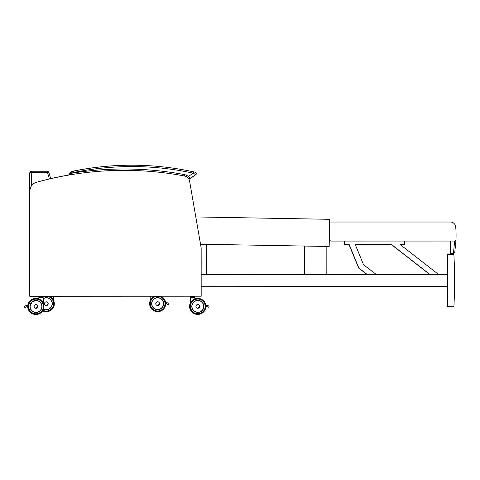 <?xml version="1.0" encoding="UTF-8"?>
<svg xmlns="http://www.w3.org/2000/svg" width="480" height="480" viewBox="0 0 480 480"><rect width="100%" height="100%" fill="white"/><g stroke="black" fill="none" stroke-linecap="round" stroke-linejoin="round"><path stroke-width="0.72" d="M29.988 296.274L29.946 190.842A8.832 8.832 -87.3 0 1 36.408 182.328A326.85 326.85 -87.3 0 1 184.68 176.022A6.114 6.114 -87.3 0 1 189.57 180.99L201.072 247.38A6.114 6.114 -87.3 0 1 201.162 248.424L201.18 296.202L29.982 296.274L29.934 190.842A8.832 8.832 -87.3 0 1 36.396 182.328A326.85 326.85 -87.3 0 1 69.654 174.912A0.678 0.678 -87.3 0 1 69.234 173.832L69.222 173.832A7.2 7.2 -87.3 0 1 72.546 171.39L72.546 171.39A5.436 5.436 -87.3 0 1 73.284 171.186A290.16 290.16 -87.3 0 1 145.59 165.534L145.59 165.534A290.16 290.16 92.7 0 0 73.29 171.186A5.436 5.436 92.7 0 0 72.558 171.39L73.014 172.668A4.08 4.08 -87.3 0 1 73.566 172.518L73.284 171.186C97.146 166.278 121.248 164.394 145.59 165.534A290.16 290.16 92.7 0 1 193.5 171.828C177.708 168.402 161.742 166.302 145.596 165.534M29.712 190.386A8.832 8.832 -87.3 0 0 29.7 190.83L29.706 190.83A8.832 8.832 -87.3 0 1 29.712 190.668M69.54 174.882A326.85 326.85 -87.3 0 0 50.694 178.632A326.85 326.85 -87.3 0 1 69.42 174.9A0.678 0.678 -87.3 0 1 68.988 173.826A7.2 7.2 -87.3 0 1 72.312 171.378L72.312 171.378A5.436 5.436 -87.3 0 1 73.044 171.174A290.16 290.16 -87.3 0 1 145.35 165.522A290.16 290.16 -87.3 0 1 145.356 165.522A290.16 290.16 92.7 0 0 73.056 171.174A5.436 5.436 92.7 0 0 72.324 171.378L72.354 171.462M29.7 190.83L29.754 296.268L29.706 190.83M31.062 173.274L31.284 173.28A0.678 0.678 -87.3 0 1 31.962 172.602L31.74 171.234L46.818 171.228A2.04 2.04 -87.3 0 1 46.92 171.228L47.142 171.24A2.04 2.04 92.7 0 0 47.046 171.234L31.962 171.24A2.04 2.04 92.7 0 0 29.928 173.28L29.976 294.24A2.04 2.04 92.7 0 0 29.976 294.3A2.04 2.04 92.7 0 1 29.976 294.24L29.7 173.274A2.04 2.04 -87.3 0 1 31.74 171.234L47.046 171.234L47.046 172.596A0.678 0.678 -87.3 0 1 47.7 173.088L49.002 172.716A2.04 2.04 92.7 0 0 47.046 171.234A2.04 2.04 -87.3 0 0 47.016 171.234M29.754 294.228L29.976 295.158A2.04 2.04 -87.3 0 1 29.754 294.228L29.7 173.274L31.74 171.234M329.544 219.306L195.798 216.942L329.658 219.312L329.178 246.492L200.52 244.212M450.576 222.03L450.486 222.03A5.436 5.436 -87.3 0 1 450.474 222.03L450.372 222.024A5.436 5.436 92.7 0 0 450.114 222.018L450.21 222.018A5.436 5.436 -87.3 0 1 450.468 222.024A5.436 5.436 92.7 0 0 450.228 222.024L450.324 222.024A5.436 5.436 -87.3 0 1 455.742 227.04A110.244 110.244 92.7 0 1 456 239.742A1.362 1.362 -87.3 0 1 454.644 241.05L331.164 241.074A1.362 1.362 -87.3 0 1 329.808 239.712L329.802 222.024L450.324 222.024M329.808 239.712L329.598 239.706A1.362 1.362 92.7 0 0 330.894 241.062L330.984 241.068A1.362 1.362 -87.3 0 1 329.694 239.712A1.362 1.362 92.7 0 0 331.008 241.068L331.098 241.074M450.21 222.018L329.688 222.018L329.694 239.712L329.802 222.024M454.62 241.05L453.474 253.284L454.818 252.126L455.982 239.904M455.988 239.748L454.818 252.126M453.426 253.284L450.558 253.284L450.564 241.056M450.492 241.056L450.558 253.284M447.552 286.584L447.558 306.96L447.672 306.288L447.672 306.966L453.9 306.966L453.936 306.288A517.116 517.116 92.7 0 0 453.912 254.646L453.876 253.962L447.762 253.968L447.762 254.646L453.912 254.646M447.654 254.64L447.66 274.35L447.654 254.64M447.666 286.584L447.672 306.288L447.666 286.584M453.936 306.288L447.786 306.288L447.786 306.972L453.9 306.966M447.786 306.288L447.762 254.646M447.762 253.968L447.708 261.24L447.54 253.956L453.654 253.956L447.54 253.956L447.546 274.35M447.684 289.296L447.684 290.148L447.684 289.296M447.756 289.302L447.756 288.45L447.756 289.302M447.762 296.094L447.762 296.946L447.762 296.094M447.684 296.094L447.684 295.242L447.684 296.094M453.768 253.962L447.654 253.962M453.81 253.962L447.69 253.962M453.84 253.962L447.72 253.968L453.84 253.962M329.598 239.706L329.592 223.02M450.504 253.278L450.456 241.056M450.378 241.056L450.444 253.278M447.57 289.29L447.57 290.142L447.57 289.29M447.642 289.296L447.642 288.444L447.642 289.296M447.648 296.094L447.648 295.242L447.648 296.094M447.57 296.088L447.57 295.236L447.57 296.088M453.696 253.956L447.582 253.956M453.726 253.956L447.606 253.962L453.726 253.956M429.798 274.362L391.398 244.464L429.798 274.362M429.684 274.356L391.29 244.464L429.684 274.356L376.146 274.38L363.552 264.75L355.206 244.47L391.398 244.464M367.104 274.386L358.878 268.098L367.104 274.386M358.878 268.098L349.158 244.47L358.878 268.098M344.136 244.464L344.34 241.074L344.34 244.476L349.158 244.47M447.612 274.35L438.42 274.35L400.032 244.464L404.67 244.464L404.574 241.062M429.708 274.362L391.314 244.464L429.714 274.362L376.146 274.38L429.594 274.35L391.206 244.464L429.6 274.356M367.02 274.386L358.788 268.092L367.02 274.386L326.172 274.398L367.014 274.38M358.788 268.092L349.068 244.47L358.788 268.092M447.624 274.35L438.42 274.35L447.51 274.344M206.574 274.452L304.422 274.416L206.574 274.452L304.314 274.41L304.2 246.048L304.212 274.404M201.18 286.692L447.726 286.584L447.726 274.35L201.174 274.458L206.574 274.458L206.562 244.32M326.16 246.438L326.172 274.404L304.422 274.416L304.41 246.054L304.422 274.416M304.308 246.048L304.32 274.41L304.314 246.048M366.99 274.38L358.764 268.092L366.99 274.38M358.764 268.092L349.044 244.47L358.764 268.092M366.906 274.38L358.674 268.092L366.906 274.38L326.172 274.392M358.674 268.092L348.954 244.47L358.674 268.092M304.296 246.048L304.308 274.41L304.302 246.048M203.814 306.39A5.988 5.988 -87.3 0 1 197.544 312.372A5.988 5.988 -87.3 0 1 191.844 306.108A5.988 5.988 -87.3 0 1 198.108 300.408A5.988 5.988 -87.3 0 1 203.814 306.39A5.988 5.988 92.7 0 0 198.108 300.408A5.988 5.988 92.7 0 1 203.814 306.39A5.988 5.988 92.7 0 1 197.544 312.372A5.988 5.988 92.7 0 0 201.582 311.046L201.564 311.046A5.988 5.988 -87.3 0 1 197.538 312.372A5.988 5.988 92.7 0 0 203.814 306.39M205.854 306.384C205.326 311.442 202.524 314.118 197.448 314.406L197.448 314.406A8.028 8.028 -87.3 0 1 189.81 306.012A8.028 8.028 -87.3 0 1 198.204 298.374A8.028 8.028 92.7 0 0 189.81 306.012A8.028 8.028 92.7 0 0 197.448 314.406A8.028 8.028 92.7 0 0 205.854 306.384A8.028 8.028 92.7 0 0 198.204 298.374A8.028 8.028 92.7 0 0 198.198 298.374A8.028 8.028 92.7 0 0 194.82 298.944A8.028 8.028 -87.3 0 1 198.198 298.374A8.028 8.028 92.7 0 0 189.81 306.012A8.028 8.028 92.7 0 0 197.448 314.406A8.028 8.028 92.7 0 0 205.854 306.384A8.028 8.028 92.7 0 0 198.204 298.374A8.028 8.028 92.7 0 0 198.198 298.374A8.028 8.028 92.7 0 0 194.82 298.944L194.682 297.618L191.406 297.618L190.914 297.054M205.824 306.09L206.292 306.594L205.854 306.462L208.836 307.332L209.064 306L206.52 305.262L205.83 305.772A0.678 0.678 -87.3 0 1 206.01 305.454L206.634 305.28L205.734 305.01L206.718 305.226M205.848 306.18L208.836 307.332M199.674 306.396L197.718 308.262A1.866 1.866 -87.3 0 1 195.936 306.306A1.866 1.866 -87.3 0 1 197.892 304.53L197.898 304.53A1.866 1.866 92.7 0 0 195.942 306.306A1.866 1.866 92.7 0 0 197.718 308.262A1.866 1.866 92.7 0 0 199.674 306.396A1.866 1.866 92.7 0 0 197.898 304.53A1.878 1.878 -87.3 0 1 199.68 306.48A1.878 1.878 -87.3 0 1 197.718 308.268A1.878 1.878 92.7 0 0 199.68 306.48A1.878 1.878 92.7 0 0 197.898 304.518A1.866 1.866 92.7 0 0 195.942 306.306A1.866 1.866 92.7 0 0 197.718 308.262A1.866 1.866 92.7 0 0 199.674 306.396A1.866 1.866 92.7 0 0 197.898 304.53A1.878 1.878 -87.3 0 0 195.936 306.348A1.878 1.878 -87.3 0 0 197.718 308.268M197.454 314.406L197.442 314.406A8.028 8.028 -87.3 0 1 190.38 303.378A8.028 8.028 92.7 0 0 197.442 314.406L197.442 314.406A8.028 8.028 92.7 0 1 190.38 303.384L190.374 297.756L194.814 297.756L190.14 297.744L191.172 297.612L190.68 297.042M196.386 312.204A5.982 5.982 92.7 0 0 203.784 306.678A5.982 5.982 92.7 0 0 194.388 301.488M197.802 300.414A5.982 5.982 -87.3 0 1 198.09 300.42L198.09 300.42A5.982 5.982 -87.3 0 0 197.802 300.414L194.706 301.278A5.982 5.982 -87.3 0 1 197.802 300.414A5.982 5.982 -87.3 0 0 194.706 301.278M196.608 312.252L197.526 312.366A5.988 5.988 92.7 0 1 197.424 312.366A5.988 5.988 92.7 0 0 197.514 312.366L197.52 312.366A5.988 5.988 -87.3 0 1 197.424 312.366A5.988 5.988 92.7 0 0 197.508 312.366A5.988 5.988 -87.3 0 1 197.424 312.366A5.988 5.988 92.7 0 0 197.514 312.366L197.52 312.366A5.982 5.982 92.7 0 1 196.68 312.27A5.982 5.982 92.7 0 0 197.52 312.366A5.982 5.982 -87.3 0 1 196.5 312.228A5.982 5.982 -87.3 0 0 197.526 312.366A5.982 5.982 -87.3 0 1 196.746 312.282M190.866 297.054L191.25 297.054L190.764 296.97L190.764 296.292L190.806 297.042M191.25 297.054L192.252 297.054L191.25 297.054L191.196 296.292L192.222 296.292L192.222 296.97L190.782 296.97M192.252 297.054L192.996 297.054L192.222 296.97L193.026 296.97L193.026 296.292L194.04 296.292L194.04 296.97L192.996 297.054L194.43 296.97L194.346 296.208M193.98 297.054L192.996 297.054M193.98 296.208L194.43 296.292M192.996 296.208L192.252 296.208M191.25 296.208L190.524 296.28M39.132 301.38A5.988 5.988 92.7 0 0 36.246 300.48A5.988 5.988 -87.3 0 1 41.946 306.744A5.988 5.988 -87.3 0 1 35.682 312.438A5.988 5.988 -87.3 0 0 36.96 312.36A5.988 5.988 -87.3 0 1 35.676 312.438A5.988 5.988 92.7 0 0 36.864 312.378M27.936 306.54L27.516 306.66L27.936 306.54A8.028 8.028 92.7 0 0 35.574 314.478A8.028 8.028 92.7 0 0 35.58 314.478A8.028 8.028 -87.3 0 1 27.93 306.54A8.028 8.028 -87.3 0 0 35.574 314.478A8.028 8.028 92.7 0 0 43.98 306.84A8.028 8.028 92.7 0 0 36.342 298.44L36.336 298.44A8.028 8.028 92.7 0 0 28.05 305.088A8.028 8.028 -87.3 0 1 36.336 298.44A8.028 8.028 92.7 0 0 27.936 306.462A8.028 8.028 92.7 0 0 35.58 314.478A8.028 8.028 -87.3 0 1 27.936 306.462A8.028 8.028 -87.3 0 1 36.342 298.44L36.342 298.44A8.028 8.028 -87.3 0 0 28.044 305.088M27.996 305.466L27.066 305.304M24.882 307.41L24.72 306.078L25.116 305.886L26.982 305.406L24.72 306.078L24.882 307.41L27.936 306.252M27.96 305.85L27.33 305.34L24.72 306.078M37.854 306.462A1.872 1.872 92.7 0 0 36.072 304.596A1.872 1.872 92.7 0 0 34.116 306.372A1.872 1.872 92.7 0 0 35.892 308.328A1.872 1.872 92.7 0 0 37.854 306.462L35.892 308.328A1.872 1.872 -87.3 0 1 34.11 306.372A1.872 1.872 -87.3 0 1 36.066 304.596A1.878 1.878 -87.3 0 1 37.854 306.552A1.878 1.878 -87.3 0 1 35.892 308.334A1.878 1.878 92.7 0 0 37.854 306.552A1.878 1.878 92.7 0 0 36.072 304.59L36.072 304.596A1.878 1.878 -87.3 0 0 34.104 306.42A1.878 1.878 -87.3 0 0 35.892 308.334A1.872 1.872 -87.3 0 1 34.11 306.372A1.872 1.872 -87.3 0 1 36.066 304.596M35.682 312.438A5.988 5.988 -87.3 0 1 29.976 306.462C30.258 309.936 32.16 311.928 35.682 312.438A5.988 5.988 -87.3 0 1 29.976 306.462A5.988 5.988 -87.3 0 1 36.246 300.48A5.988 5.988 -87.3 0 1 41.946 306.744A5.988 5.988 -87.3 0 1 35.682 312.438A5.988 5.988 92.7 0 0 37.242 312.312M39.402 301.56A5.982 5.982 92.7 0 0 30.006 306.324A5.982 5.982 92.7 0 0 35.7 312.438A5.982 5.982 -87.3 0 1 32.22 311.118A5.982 5.982 92.7 0 0 35.694 312.438L35.694 312.438A5.982 5.982 92.7 0 0 37.41 312.27M30.93 309.66L32.226 311.118A5.982 5.982 92.7 0 0 35.694 312.438A5.988 5.988 -87.3 0 1 35.562 312.432A5.988 5.988 92.7 0 0 35.694 312.438A5.988 5.988 -87.3 0 1 35.556 312.432A5.988 5.988 92.7 0 0 35.688 312.438A5.982 5.982 -87.3 0 1 30 306.324A5.982 5.982 -87.3 0 1 36.264 300.492L36.264 300.492A5.982 5.982 -87.3 0 0 35.976 300.486L31.884 302.106L30 306.288L30.144 307.77M42.564 297.12L41.58 297.12L41.61 296.358L42.618 296.358L42.618 297.036L39.774 297.036L39.774 296.358L40.806 296.358L40.836 297.12L43.008 297.036L43.008 296.358A8.028 8.028 -87.3 0 1 43.254 296.268A8.028 8.028 92.7 0 0 43.008 296.376A8.028 8.028 -87.3 0 1 43.26 296.268A8.028 8.028 92.7 0 0 43.008 296.376A8.028 8.028 -87.3 0 1 43.254 296.268A8.028 8.028 -87.3 0 0 43.008 296.376L42.924 296.268M39.342 297.036L39.36 296.358L39.384 297.108M39.45 297.12L39.828 297.12M41.574 296.274L40.83 296.274M42.564 296.268L43.008 296.358M39.828 296.274L39.444 296.274M42.858 297.12L42.366 297.684L38.958 297.822L43.398 297.822L39.09 297.684L39.99 297.684L39.498 297.12M190.14 303.372A8.028 8.028 92.7 0 0 197.202 314.394A8.028 8.028 -87.3 0 1 190.14 303.366A8.028 8.028 92.7 0 0 197.202 314.394A8.028 8.028 92.7 0 0 197.208 314.394A8.028 8.028 -87.3 0 1 190.38 302.856A8.028 8.028 92.7 0 0 197.328 314.4L197.208 314.394A8.028 8.028 92.7 0 0 197.328 314.4M194.82 298.848A8.028 8.028 -87.3 0 1 197.97 298.362A8.028 8.028 92.7 0 0 194.82 298.848A8.028 8.028 92.7 0 1 197.97 298.362L197.964 298.362A8.028 8.028 92.7 0 0 194.82 298.842A8.028 8.028 -87.3 0 1 197.964 298.362L197.964 298.362A8.028 8.028 92.7 0 0 194.82 298.842M205.584 306.078L205.854 306.522M205.854 306.48L208.716 307.314M193.794 297.606L194.442 297.606M35.346 314.466A8.028 8.028 -87.3 0 1 27.702 306.606A8.028 8.028 -87.3 0 0 35.34 314.466L35.346 314.466C30.63 313.776 28.08 311.106 27.696 306.45C28.074 311.106 30.624 313.776 35.34 314.466L35.34 314.466A8.028 8.028 -87.3 0 1 27.702 306.606A8.028 8.028 92.7 0 0 35.34 314.466L35.34 314.466A8.028 8.028 -87.3 0 1 27.69 306.612A8.028 8.028 92.7 0 0 35.46 314.472M36.222 298.434A8.028 8.028 92.7 0 0 36.108 298.428L36.102 298.428A8.028 8.028 92.7 0 0 36.096 298.428A8.028 8.028 92.7 0 0 27.81 305.076A8.028 8.028 -87.3 0 1 36.096 298.428L36.096 298.428A8.028 8.028 -87.3 0 0 27.804 305.16A8.028 8.028 -87.3 0 1 36.102 298.428A8.028 8.028 -87.3 0 0 27.81 305.076L26.742 305.394M27.534 305.52L26.832 305.292M24.648 307.398L24.486 306.066L24.768 307.392M24.486 306.066L26.748 305.394M36.108 298.428A8.028 8.028 92.7 0 0 27.804 305.16M39.258 297.108L39.75 297.672L38.856 297.672L39.978 297.672L38.724 297.78L38.958 299.01M184.914 176.136L184.746 174.654L184.08 175.914M69.138 174.012L69.888 174.912L71.91 173.202L69.234 173.832A7.2 7.2 92.7 0 1 72.558 171.39L73.284 171.186M73.566 172.518A288.798 288.798 -87.3 0 1 193.212 173.16L193.5 171.828L194.916 172.14C196.176 172.062 196.47 172.908 195.798 174.678A1.362 1.362 92.7 0 0 195.324 172.236M73.014 172.668A5.844 5.844 -87.3 0 0 71.91 173.202A327.528 327.528 92.7 0 1 184.746 174.654A11.52 11.52 92.7 0 1 188.394 176.478L193.212 173.16L195.798 174.678L190.236 178.506L188.394 176.478L187.638 177.486M189.348 178.74L189.402 178.746A1.362 1.362 -87.3 0 0 190.236 178.506A1.362 1.362 -87.3 0 1 188.52 178.368L188.544 178.392M188.214 178.08L188.52 178.368A1.362 1.362 -87.3 0 0 189.402 178.746A1.362 1.362 -87.3 0 1 188.526 178.368M69.306 173.73L68.988 173.826A7.2 7.2 92.7 0 1 72.324 171.378L73.044 171.174C96.912 166.266 121.014 164.382 145.35 165.522A290.16 290.16 92.7 0 1 145.476 165.528L145.362 165.522M189.108 178.734L189.162 178.734A1.362 1.362 -87.3 0 1 188.592 178.578A1.362 1.362 -87.3 0 0 189.168 178.734L189.168 178.734A1.362 1.362 -87.3 0 1 188.592 178.578M156.228 309.462A5.982 5.982 92.7 0 0 163.656 303.648A5.988 5.988 -87.3 0 1 157.386 309.63A5.988 5.988 -87.3 0 1 151.686 303.366A5.988 5.988 -87.3 0 1 157.95 297.672A5.988 5.988 -87.3 0 1 163.656 303.648A5.988 5.988 92.7 0 0 157.95 297.672A5.988 5.988 92.7 0 1 163.656 303.648A5.988 5.988 92.7 0 1 157.386 309.63A5.988 5.988 92.7 0 0 161.424 308.31A5.988 5.988 -87.3 0 1 157.38 309.63A5.982 5.982 92.7 0 0 163.62 303.936A5.982 5.982 92.7 0 0 154.23 298.752M154.626 296.22A8.028 8.028 92.7 0 0 157.29 311.67A8.028 8.028 -87.3 0 1 154.626 296.22A8.028 8.028 92.7 0 0 157.29 311.67A8.028 8.028 92.7 0 0 160.704 296.22A8.028 8.028 92.7 0 1 165.696 303.648C165.162 308.7 162.36 311.376 157.29 311.67A8.028 8.028 -87.3 0 1 150.222 300.642A8.028 8.028 92.7 0 0 157.284 311.67L157.284 311.67A8.028 8.028 92.7 0 0 165.696 303.648M165.66 303.354L166.11 303.846M166.56 302.49L165.852 302.718A0.678 0.678 -87.3 0 0 165.672 303.024L166.362 302.526L168.9 303.258L166.518 302.55M165.69 303.444L168.678 304.59L168.9 303.258M168.51 304.566L165.696 303.726L168.678 304.59M161.406 308.31L161.43 308.31A5.988 5.988 92.7 0 1 157.38 309.63L157.362 309.63A5.982 5.982 -87.3 0 1 156.342 309.492A5.982 5.982 -87.3 0 0 157.362 309.63A5.982 5.982 -87.3 0 1 156.588 309.54M157.56 305.52A1.866 1.866 92.7 0 0 159.516 303.654L157.56 305.52A1.866 1.866 -87.3 0 1 155.778 303.564A1.866 1.866 -87.3 0 1 157.734 301.788A1.866 1.866 92.7 0 0 155.784 303.564A1.866 1.866 92.7 0 0 157.56 305.52A1.866 1.866 92.7 0 0 159.516 303.654A1.866 1.866 92.7 0 0 157.74 301.788A1.866 1.866 92.7 0 0 155.784 303.564A1.866 1.866 92.7 0 0 157.56 305.52A1.878 1.878 92.7 0 0 159.522 303.744A1.878 1.878 92.7 0 0 157.734 301.782A1.878 1.878 -87.3 0 1 159.522 303.744A1.878 1.878 -87.3 0 1 157.56 305.526A1.878 1.878 -87.3 0 1 155.772 303.612A1.878 1.878 -87.3 0 1 157.74 301.782M157.644 297.672A5.982 5.982 -87.3 0 1 157.932 297.684L157.932 297.684A5.982 5.982 -87.3 0 0 157.644 297.672L154.548 298.542A5.982 5.982 -87.3 0 1 157.644 297.672A5.982 5.982 -87.3 0 0 154.548 298.542M156.522 309.528A5.982 5.982 92.7 0 0 157.362 309.63L157.362 309.63A5.982 5.982 92.7 0 1 156.522 309.528M49.47 298.62A5.988 5.988 92.7 0 0 46.584 297.72A5.988 5.988 -87.3 0 1 52.284 303.984A5.988 5.988 -87.3 0 1 46.02 309.678A5.988 5.988 -87.3 0 0 47.298 309.6A5.988 5.988 -87.3 0 1 46.014 309.678A5.988 5.988 92.7 0 0 47.202 309.618M42.678 310.86A8.028 8.028 92.7 0 0 45.924 311.718A8.028 8.028 -87.3 0 1 42.672 310.86A8.028 8.028 92.7 0 0 45.918 311.718L45.918 311.718A8.028 8.028 -87.3 0 1 42.672 310.86L45.918 311.718A8.028 8.028 92.7 0 0 49.338 296.268M48.192 303.702A1.872 1.872 92.7 0 0 46.41 301.836A1.872 1.872 92.7 0 0 44.454 303.612A1.872 1.872 92.7 0 0 46.236 305.568A1.872 1.872 92.7 0 0 48.192 303.702A1.842 1.842 -87.3 0 1 45.402 305.298A1.842 1.842 -87.3 0 1 45.402 302.106A1.842 1.842 -87.3 0 1 48.168 303.702L46.236 305.568A1.872 1.872 -87.3 0 1 44.454 303.612A1.872 1.872 -87.3 0 1 46.41 301.836A1.878 1.878 -87.3 0 1 48.198 303.792A1.878 1.878 -87.3 0 1 46.236 305.574A1.878 1.878 92.7 0 0 48.192 303.792A1.878 1.878 92.7 0 0 46.41 301.83L46.41 301.836A1.878 1.878 -87.3 0 0 44.448 303.66A1.878 1.878 -87.3 0 0 46.236 305.574A1.872 1.872 -87.3 0 1 44.454 303.612A1.872 1.872 -87.3 0 1 46.41 301.836M49.74 298.8A5.982 5.982 92.7 0 0 46.32 297.72A5.982 5.982 -87.3 0 1 46.602 297.732A5.988 5.988 -87.3 0 0 43.398 298.464A5.988 5.988 -87.3 0 1 52.284 303.984A5.988 5.988 -87.3 0 1 46.02 309.678A5.982 5.982 92.7 0 0 46.038 309.678A5.982 5.982 -87.3 0 1 43.572 309.012A5.982 5.982 92.7 0 0 47.58 309.546M43.572 309.012A5.982 5.982 92.7 0 0 46.038 309.678A5.982 5.982 -87.3 0 1 43.572 309.012A5.982 5.982 92.7 0 0 46.032 309.678A5.988 5.988 -87.3 0 1 43.566 309.024L46.02 309.678A5.982 5.982 -87.3 0 1 43.572 309.018A5.988 5.988 -87.3 0 0 46.02 309.678A5.982 5.982 92.7 0 0 47.748 309.51M46.32 297.72L43.398 298.488A5.982 5.982 -87.3 0 1 46.32 297.72A5.982 5.982 92.7 0 0 43.398 298.488A5.982 5.982 -87.3 0 1 46.602 297.732L46.608 297.732M49.002 172.716A2.04 2.04 92.7 0 0 47.142 171.24L49.002 172.716L50.706 178.692L49.002 172.716M31.29 186.132L31.284 173.28M47.7 173.088L49.386 178.998M31.962 172.602L47.046 172.596M203.856 306.39A6.024 6.024 92.7 0 0 194.814 301.176A6.024 6.024 92.7 0 0 194.814 311.61A6.024 6.024 92.7 0 0 203.856 306.39M205.176 306.39A7.344 7.344 -87.3 0 1 194.154 312.756A7.344 7.344 -87.3 0 1 194.154 300.03A7.344 7.344 -87.3 0 1 205.176 306.39M208.674 307.302L205.854 306.462M194.274 297.054L193.782 297.618L194.682 297.618M199.65 306.396A1.842 1.842 -87.3 0 1 196.89 307.992A1.842 1.842 -87.3 0 1 196.884 304.8A1.842 1.842 -87.3 0 1 199.65 306.396M197.538 312.372A5.988 5.988 92.7 0 0 201.582 311.046L201.588 311.046M197.808 300.552A5.844 5.844 -87.3 0 1 202.872 309.312A5.844 5.844 -87.3 0 1 192.75 309.318A5.844 5.844 -87.3 0 1 197.808 300.552M194.412 296.292L193.998 296.292M192.972 296.292L192.162 296.292M28.05 305.082L27.144 305.358M37.824 306.462A1.842 1.842 -87.3 0 1 35.064 308.058A1.842 1.842 -87.3 0 1 35.058 304.866A1.842 1.842 -87.3 0 1 37.824 306.462M29.976 306.462A5.988 5.988 -87.3 0 1 36.246 300.48M29.934 306.462A6.024 6.024 92.7 0 0 38.976 311.676A6.024 6.024 92.7 0 0 38.976 301.242A6.024 6.024 92.7 0 0 29.934 306.462M28.614 306.462A7.344 7.344 -87.3 0 1 39.636 300.096A7.344 7.344 -87.3 0 1 39.636 312.822A7.344 7.344 -87.3 0 1 28.614 306.462M35.58 314.478L35.58 314.478C30.864 313.788 28.32 311.118 27.936 306.462C28.314 311.118 30.858 313.788 35.574 314.478L35.574 314.478A8.028 8.028 -87.3 0 1 27.936 306.462A8.028 8.028 -87.3 0 1 36.342 298.44M34.182 312.168L35.694 312.438A5.982 5.982 -87.3 0 1 30 306.324A5.982 5.982 -87.3 0 1 35.976 300.486M35.982 300.618A5.844 5.844 -87.3 0 1 41.046 309.384A5.844 5.844 -87.3 0 1 30.924 309.39A5.844 5.844 -87.3 0 1 35.982 300.618M190.38 302.856A8.028 8.028 92.7 0 0 197.208 314.394L197.202 314.394A8.028 8.028 92.7 0 0 197.208 314.394M35.694 312.438A5.988 5.988 -87.3 0 1 35.556 312.432A5.988 5.988 -87.3 0 0 35.7 312.438L34.188 312.168M38.718 297.81L38.724 298.92M69.66 174.918A0.678 0.678 -87.3 0 1 69.222 173.832L72.546 171.39M69.432 174.906A0.678 0.678 -87.3 0 1 69 173.826L72.312 171.378M163.692 303.648A6.024 6.024 92.7 0 0 154.65 298.434A6.024 6.024 92.7 0 0 154.656 308.874A6.024 6.024 92.7 0 0 163.692 303.648M165.018 303.648A7.344 7.344 -87.3 0 1 153.996 310.014A7.344 7.344 -87.3 0 1 153.99 297.288A7.344 7.344 -87.3 0 1 165.018 303.648M166.476 302.538L165.576 302.268L166.476 302.538M166.134 303.852L165.696 303.726M159.516 303.654A1.866 1.866 92.7 0 0 157.74 301.788L157.74 301.788M159.492 303.654A1.842 1.842 -87.3 0 1 156.726 305.25A1.842 1.842 -87.3 0 1 156.726 302.058A1.842 1.842 -87.3 0 1 159.492 303.654M150.222 300.642A8.028 8.028 92.7 0 0 157.284 311.67L157.284 311.67M157.644 297.81A5.844 5.844 -87.3 0 1 162.708 306.576A5.844 5.844 -87.3 0 1 152.592 306.576A5.844 5.844 -87.3 0 1 157.644 297.81M45.924 311.718L45.918 311.718A8.028 8.028 -87.3 0 1 42.672 310.86L45.924 311.718A8.028 8.028 -87.3 0 1 42.672 310.86M43.554 309.06A6.024 6.024 92.7 0 0 52.326 303.612A6.024 6.024 92.7 0 0 43.398 298.422M42.702 297.294A7.344 7.344 -87.3 0 1 53.646 303.516A7.344 7.344 -87.3 0 1 43.026 310.272M43.398 298.644A5.844 5.844 -87.3 0 1 51.996 305.094A5.844 5.844 -87.3 0 1 43.614 308.88M209.064 306L206.682 305.292M196.848 312.3L197.52 312.366M27.492 306.672L25.11 307.38M43.398 297.822L43.398 303.444M41.58 297.12L40.836 297.12M190.14 297.744L190.14 303.384M190.632 297.042L191.01 297.042M39.21 297.108L39.594 297.108M189.396 178.746L195.798 174.678M69.654 174.9L68.904 174.006M150.216 296.226L150.222 300.654M53.736 296.268L53.742 300.684"/></g></svg>
